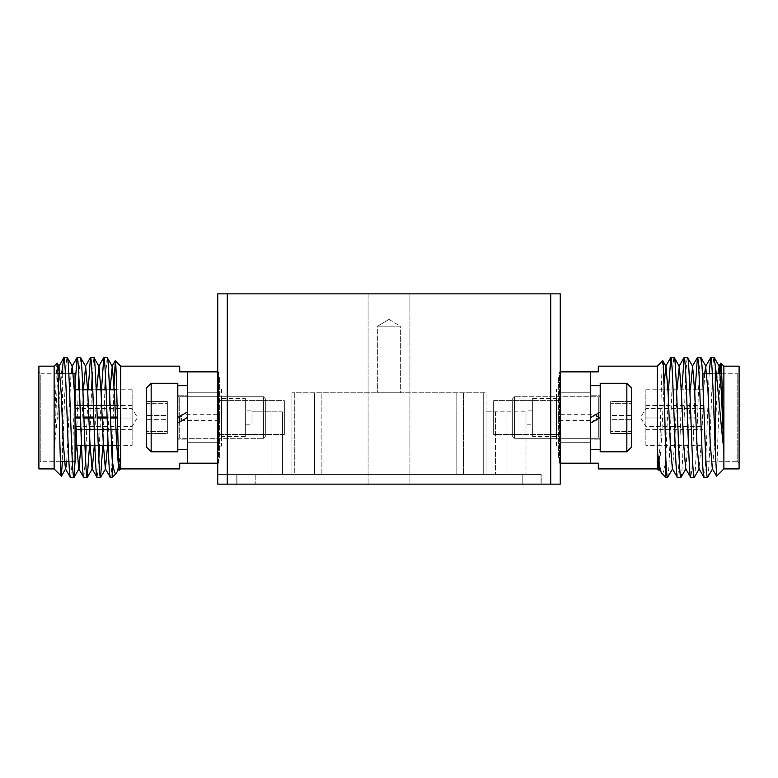 <?xml version="1.0" encoding="UTF-8"?>
<svg xmlns="http://www.w3.org/2000/svg" width="778" height="778" viewBox="0 0 778 778"><rect width="100%" height="100%" fill="white"/><g stroke="black" fill="none" stroke-linecap="round" stroke-linejoin="round"><path stroke-width="0.58" stroke-dasharray="3.89 2.92" d="M600.198 394.864L600.198 440.222L600.198 394.864A1.906 1.906 0 0 1 598.301 396.761A1.906 1.906 0 0 0 600.198 394.864M598.301 413.147L598.301 396.761L514.579 396.761L598.301 396.761L598.301 438.315L514.579 438.315L514.579 396.761L514.579 438.315L514.579 396.761L512.673 398.667L514.579 396.761L514.579 438.315L512.673 436.419L512.673 398.667L512.673 436.419L512.673 398.667L512.673 436.419L514.579 438.315L598.301 438.315A1.906 1.906 0 0 1 600.198 440.222A1.906 1.906 0 0 0 598.301 438.315L598.301 418.642M631.6 447.029L631.6 388.047L626.844 383.291L626.844 451.794L626.844 383.291L626.844 451.794L631.6 447.029L631.6 388.047L631.6 447.029M610.662 431.411L610.662 401.565L610.662 433.511L610.662 431.411L631.6 431.411L631.6 401.565L631.6 433.511L631.6 401.565L631.6 433.511L631.6 431.411L610.662 431.411L610.662 415.433L631.6 415.433L610.662 415.433L610.662 401.565L631.6 401.565L610.662 401.565L610.662 403.675L631.6 403.675L610.662 403.675L610.662 419.643L631.6 419.643L610.662 419.643L610.662 433.511L631.6 433.511L610.662 433.511L610.662 431.411M626.844 383.291L600.198 383.291L600.198 451.794L600.198 383.291L600.198 451.794L626.844 451.794M177.802 423.038L177.802 449.412L187.313 449.412L187.313 417.543L177.802 423.038L177.802 395.185L177.802 417.543L187.313 412.048L177.802 417.543L187.313 412.048L187.313 439.901L187.313 417.543L177.802 423.038L177.802 449.412L177.802 385.674L177.802 417.543L177.802 395.185L187.313 395.185L187.313 439.901L187.313 417.543L177.802 423.038L177.802 439.901L187.313 439.901L177.802 439.901L177.802 395.185L187.313 395.185L187.313 412.048L187.313 385.674L187.313 412.048M177.802 449.412L177.802 385.674L187.313 385.674L187.313 449.412L187.313 385.674M600.198 412.048L600.198 385.674L590.687 385.674L590.687 417.543L600.198 412.048L600.198 395.185L600.198 439.901L600.198 417.543L590.687 423.038L600.198 417.543L590.687 423.038L590.687 395.185L590.687 417.543L600.198 412.048L600.198 385.674L600.198 449.412L600.198 417.543L600.198 439.901L590.687 439.901L590.687 395.185L590.687 417.543L600.198 412.048L600.198 395.185L590.687 395.185L600.198 395.185L600.198 439.901L590.687 439.901L590.687 423.038L590.687 449.412L590.687 423.038M600.198 385.674L600.198 449.412L590.687 449.412L590.687 385.674L590.687 449.412M177.802 440.222L177.802 394.864L177.802 440.222A1.906 1.906 0 0 1 179.699 438.315A1.906 1.906 0 0 0 177.802 440.222M179.699 421.939L179.699 438.315L263.421 438.315L179.699 438.315L179.699 396.761L263.421 396.761L263.421 438.315L263.421 396.761L263.421 438.315L265.327 436.419L263.421 438.315L263.421 396.761L265.327 398.667L265.327 436.419L265.327 398.667L265.327 436.419L265.327 398.667L263.421 396.761L179.699 396.761A1.906 1.906 0 0 1 177.802 394.864A1.906 1.906 0 0 0 179.699 396.761L179.699 416.444M146.4 447.029L151.156 451.794L151.156 383.291L151.156 451.794L151.156 383.291L146.4 388.047L146.4 447.029M167.338 403.675L167.338 433.511L167.338 401.565L167.338 403.675L146.4 403.675L146.4 433.511L146.4 401.565L146.4 433.511L146.4 401.565L146.4 403.675L167.338 403.675L167.338 419.643L146.4 419.643L167.338 419.643L167.338 433.511L146.4 433.511L167.338 433.511L167.338 431.411L146.4 431.411L167.338 431.411L167.338 415.433L146.4 415.433L167.338 415.433L167.338 401.565L146.4 401.565L167.338 401.565L167.338 403.675M151.156 383.291L177.802 383.291L177.802 451.794L177.802 383.291L177.802 451.794L151.156 451.794M75.048 417.066L75.048 405.455L75.048 417.066L117.39 417.066M80.455 417.066L83.888 417.066M93.768 417.066L97.201 417.066M107.092 417.066L110.525 417.066M117.41 418.019L75.048 418.019L132.134 418.019L75.048 418.019L75.048 429.621L75.048 418.019M80.484 418.019L83.917 418.019M93.807 418.019L97.24 418.019M107.131 418.019L110.554 418.019M132.134 417.066L132.134 405.455L132.134 417.066M75.048 408.596L132.134 408.596L137.502 417.543L132.134 426.48L132.134 418.019L132.134 429.621L132.134 418.019L132.134 426.48L75.048 426.48M132.134 445.317L132.134 389.759L132.134 445.317L118.12 445.317M111.565 445.317L108.142 445.317M98.252 445.317L94.819 445.317M84.928 445.317L81.496 445.317M132.134 389.759L116.69 389.759M109.513 389.759L106.08 389.759M96.19 389.759L92.757 389.759M82.876 389.759L79.444 389.759M54.12 366.166L54.12 468.91M57.134 363.151C56.172 361.848 55.131 418.379 54.12 449.927L61.657 373.78M62.687 373.78L62.376 461.305M179.699 366.166L179.699 371.874L187.313 371.874L187.313 463.202L179.699 463.202L179.699 468.91M120.716 366.166L120.716 468.91M187.313 392.802L187.313 442.274L187.313 392.802L187.313 442.274L187.313 392.802L217.752 392.802L217.752 442.274L217.752 392.802L217.752 442.274L217.752 392.802L187.313 392.802M187.313 463.202L187.313 371.874L187.313 463.202L217.752 463.202L217.752 371.874L217.752 463.202L217.752 371.874L217.752 463.202L217.752 371.874L187.313 371.874M217.752 459.399L217.752 375.677L217.752 459.399L219.659 457.493L219.659 377.583L217.752 375.677M75.048 389.759L75.048 445.317M60.392 461.305L40.806 461.305L40.806 373.78L38.9 371.874L38.9 463.202L38.9 371.874M72.305 461.305L68.872 461.305M68.863 373.78L65.44 373.78M58.029 373.78L40.806 373.78L40.806 461.305L38.9 463.202M38.9 366.166L38.9 468.91M62.687 450.9C64.156 414.256 65.751 355.254 67.258 357.608M219.659 377.583L219.659 457.493M219.659 414.684L219.659 420.392L219.659 414.684L181.605 414.684L181.605 420.392L219.659 420.392M76.215 445.317L78.277 389.759M78.86 375.793L80.572 357.608M89.538 445.317L91.59 389.759M92.174 375.793L93.895 357.608M102.852 445.317L104.913 389.759M105.497 375.793L107.208 357.608M119.131 468.268L120.716 449.927L118.81 463.814M118.246 466.936L116.505 473.024M54.12 449.927L57.922 371.398M66.713 461.305L71.022 373.78M80.98 445.317L83.392 389.759M94.303 445.317L96.705 389.759M107.627 445.317L110.029 389.759M119.511 470.116L120.716 449.927M112.518 445.317L113.851 389.759M112.158 477.478L112.158 459.292C111.536 471.283 110.972 477.352 110.437 477.478M101.48 389.759L99.419 445.317M98.835 459.292L97.124 477.478M88.157 389.759L86.105 445.317M85.512 459.292L83.8 477.478M75.048 384.186L72.704 447.506L71.595 469.445L70.477 477.478M187.313 442.274L217.752 442.274L187.313 442.274M179.893 417.543L181.605 414.684L181.605 420.392L179.893 417.543M132.134 429.621L117.711 429.621M110.991 429.621L107.558 429.621M97.668 429.621L94.235 429.621M84.355 429.621L80.922 429.621M177.802 385.674L177.802 417.543M187.313 417.543L187.313 449.412M702.952 417.066L645.866 417.066L702.952 417.066L645.866 417.066L702.952 417.066L702.952 405.455L702.952 417.066M645.866 418.019L702.952 418.019L645.866 418.019L702.952 418.019L645.866 418.019L645.866 405.455L645.866 418.019M702.952 408.596L645.866 408.596L640.498 417.543L645.866 426.48L702.952 426.48L702.952 418.019L702.952 426.48M645.866 445.317L645.866 389.759L645.866 445.317L702.952 445.317L702.952 389.759L702.952 445.317M645.866 389.759L702.952 389.759M661.786 473.413C663.119 474.502 664.47 469.795 665.842 459.292L665.842 477.478M598.301 468.91L598.301 463.202L590.687 463.202L590.687 371.874L590.687 463.202L590.687 371.874L598.301 371.874L598.301 366.166M590.687 392.802L590.687 442.274L590.687 392.802L590.687 442.274L590.687 392.802L560.248 392.802L560.248 442.274L560.248 392.802L560.248 442.274L560.248 392.802L590.687 392.802M560.248 371.874L560.248 447.982L560.248 371.874L559.479 371.874L559.479 463.202L559.479 371.874L560.248 371.874L560.248 463.202L560.248 371.874L590.687 371.874M590.687 463.202L560.248 463.202L560.248 447.982L560.248 463.202L559.479 463.202L560.248 463.202M560.248 459.399L560.248 375.677L560.248 459.399L558.341 457.493L558.341 377.583L560.248 375.677M702.952 461.305L702.952 384.186L702.952 461.305L737.194 461.305L737.194 373.78L739.1 371.874L739.1 463.202L739.1 371.874M712.356 373.78L716.344 373.78M721.692 373.78L737.194 373.78L737.194 461.305L739.1 463.202M739.1 468.91L739.1 366.166M558.341 377.583L558.341 457.493M558.341 414.684L558.341 420.392L558.341 414.684L596.395 414.684L596.395 420.392L558.341 420.392M709.137 373.78L706.307 447.506L705.199 469.445L704.09 477.478M695.124 389.759L692.984 447.506L691.875 469.445L690.767 477.478M681.81 389.759L679.671 447.506L678.562 469.445L677.444 477.478M668.487 389.759L665.842 459.292M717.948 373.78L714.681 443.227L712.327 468.803M704.635 373.78L701.367 443.227L699.014 468.803M690.358 389.759L688.044 443.227L685.69 468.803M677.035 389.759L674.721 443.227L672.377 468.803M664.004 384.001L661.407 443.227L659.054 468.803M716.645 476.155L719.971 373.78M662.71 360.739C661.358 358.055 659.958 474.23 658.489 470.116M667.563 477.478C669.78 481.144 672.007 353.932 674.225 357.608M680.876 477.478C683.094 481.144 685.321 353.932 687.538 357.608M694.2 477.478C696.417 481.144 698.644 353.932 700.861 357.608M707.523 477.478C709.731 481.144 711.958 353.932 714.175 357.608M590.687 442.274L560.248 442.274L590.687 442.274M598.107 417.543L596.395 414.684L596.395 420.392L598.107 417.543M645.866 429.621L702.952 429.621M723.88 468.91L723.88 366.166M657.284 468.91L657.284 366.166M600.198 449.412L600.198 417.543M590.687 417.543L590.687 385.674M522.194 484.14L217.752 484.14L541.216 484.14L255.806 484.14L522.194 484.14L522.194 474.619L236.969 474.619L236.969 484.14L236.969 474.619L217.752 474.619L217.752 484.14L236.784 484.14L236.784 474.619L227.273 474.619L236.969 474.619L236.969 484.14L236.969 474.619L541.031 474.619L541.031 484.14L541.031 474.619L522.194 474.619L541.216 474.619L541.216 484.14L541.216 474.619L255.806 474.619L522.194 474.619L522.194 484.14M217.752 434.455L217.752 400.621L217.752 434.455L217.752 400.621L217.752 434.455L284.349 434.455L284.349 400.621L217.752 400.621L284.349 400.621L284.349 434.455L217.752 434.455M217.752 293.86L227.273 293.86L227.273 484.14L227.273 474.619L227.273 484.14L227.273 474.619L236.784 474.619L236.784 484.14L227.273 484.14L227.273 474.619L217.752 474.619L227.273 474.619L217.752 474.619L217.752 484.14L227.273 484.14L217.752 484.14L217.752 474.619L217.752 484.14M501.139 484.14L495.129 484.14M235.287 484.042L232.865 484.14L235.287 484.042M241.87 484.042L253.502 484.14L241.87 484.042M495.129 484.042L489.07 484.14M489.07 484.042L501.139 484.042M495.109 484.042L486.658 484.042L495.119 484.14M513.713 484.042L520.9 484.042L513.713 484.14M531.656 484.042L523.322 484.14L531.656 484.042M291.964 474.619L252.004 474.619L294.745 474.619L291.964 474.619L291.964 392.802L294.745 392.802L291.964 392.802L291.964 474.619M294.745 474.619L321.178 474.619L294.745 474.619L294.745 392.802L486.036 392.802L294.745 392.802L294.745 474.619M321.178 474.619L463.542 474.619L321.178 474.619L321.178 392.802L321.178 474.619M463.542 474.619L486.036 474.619L463.542 474.619L463.542 392.802L463.542 474.619M486.036 474.619L525.996 474.619L486.036 474.619L486.036 392.802L486.036 474.619L486.036 411.834L495.557 411.834L486.036 411.834L486.036 474.619M284.349 434.455L284.349 400.621L284.349 434.455M218.521 446.086L218.521 389L218.521 446.086L221.565 446.086L221.565 389L218.521 389M221.565 436.477L221.565 398.608L221.565 436.477L245.342 436.477L245.342 398.608L221.565 398.608M221.565 389L221.565 446.086M245.342 424.204L245.342 410.881L245.342 424.204L252.004 424.204L252.004 410.881L245.342 410.881M245.342 398.608L245.342 436.477M252.004 410.881L252.004 424.204M218.521 463.202L218.521 447.982L218.521 463.202L217.752 463.202L218.521 463.202M218.521 387.094L218.521 447.982L218.521 371.874L218.521 387.094L217.752 387.094L218.521 387.094M218.521 371.874L217.752 371.874L218.521 371.874M560.248 400.621L560.248 434.455L560.248 400.621L560.248 434.455L560.248 400.621L493.651 400.621L493.651 434.455L560.248 434.455L493.651 434.455L493.651 400.621L560.248 400.621M493.651 400.621L493.651 434.455L493.651 400.621M559.479 389L559.479 446.086L559.479 389L556.435 389L556.435 446.086L559.479 446.086M556.435 398.608L556.435 436.477L556.435 398.608L532.658 398.608L532.658 436.477L556.435 436.477M556.435 446.086L556.435 389M532.658 410.881L532.658 424.204L532.658 410.881L525.996 410.881L525.996 424.204L532.658 424.204M532.658 436.477L532.658 398.608M525.996 424.204L525.996 411.834L495.557 411.834L525.996 411.834L525.996 410.881M400.33 392.802L377.67 392.802L400.33 392.802L377.67 392.802L400.33 392.802L400.33 326.206L377.67 326.206L377.67 392.802L377.67 326.206L400.33 326.206L400.33 392.802M389 319.398L400.33 326.206L377.67 326.206L400.33 326.206L389 319.398L377.67 326.206L389 319.398M525.996 411.834L525.996 474.619L525.996 411.834M282.443 411.834L252.004 411.834L271.036 411.834L271.036 474.619L271.036 411.834L282.443 411.834L282.443 474.619L282.443 411.834M236.784 474.619L236.784 484.14L255.806 484.14L236.784 484.14L236.784 474.619L255.806 474.619L236.784 474.619M409.928 484.14L368.072 484.14L409.928 484.14L368.072 484.14L409.928 484.14L409.928 293.86L368.072 293.86L368.072 484.14L368.072 293.86L409.928 293.86L409.928 484.14M409.928 293.86L368.072 293.86L409.928 293.86M227.273 484.14L560.248 484.14L560.248 293.86L550.727 293.86L550.727 484.14M227.273 293.86L550.727 293.86M598.301 438.315L598.301 396.761L598.301 438.315M255.806 474.619L255.806 484.14L255.806 474.619M218.521 447.982L217.752 447.982L218.521 447.982M559.479 387.094L560.248 387.094L559.479 387.094M559.479 447.982L560.248 447.982L559.479 447.982M314.458 392.802L314.458 474.619L314.458 392.802M456.822 392.802L456.822 474.619L456.822 392.802M483.255 392.802L483.255 474.619L483.255 392.802M495.557 411.834L495.557 474.619L495.557 411.834M506.964 411.834L506.964 474.619L506.964 411.834M132.134 405.455L117.089 405.455M110.097 405.455L106.664 405.455M96.773 405.455L93.341 405.455M83.46 405.455L80.027 405.455M645.866 405.455L702.952 405.455"/><path stroke-width="1.17" d="M626.844 451.794L631.6 447.029L631.6 388.047L626.844 383.291L600.198 383.291L600.198 451.794L626.844 451.794L626.844 383.291M80.455 417.066L75.048 417.066L80.455 417.066L75.048 417.066L75.048 389.759L75.048 461.305L75.048 373.78L75.048 389.759L79.444 389.759M83.888 417.066L93.768 417.066M97.201 417.066L107.092 417.066M110.525 417.066L117.39 417.066M75.048 417.066L75.048 418.019L80.484 418.019M83.917 418.019L93.807 418.019M97.24 418.019L107.131 418.019M110.554 418.019L117.41 418.019M118.12 445.317L111.565 445.317M108.142 445.317L98.252 445.317M94.819 445.317L84.928 445.317M81.496 445.317L75.048 445.317L75.048 418.019M116.69 389.759L109.513 389.759M106.08 389.759L96.19 389.759M92.757 389.759L82.876 389.759M54.12 468.91L54.12 366.166L38.9 366.166L38.9 468.91L54.12 468.91L61.355 476.155C60.003 478.947 58.603 358.94 57.134 363.151L59.011 366.282L61.102 391.849L63.319 443.227L65.41 468.803L70.477 477.478C68.27 481.144 66.042 353.932 63.825 357.608L59.011 366.282M61.657 373.78L62.687 366.02L62.687 373.78M62.376 461.305L61.355 476.155M119.131 468.268L116.214 473.413L112.158 477.478L112.518 445.317M116.214 473.413C114.881 474.502 113.53 469.795 112.158 459.292C110.583 425.294 108.832 354.69 107.208 357.608L112.285 366.282L114.376 391.849L116.593 443.227L118.684 468.803L119.511 470.116C118.042 474.23 116.642 358.055 115.29 360.739L113.851 389.759M120.716 366.166L120.716 468.91L179.699 468.91L179.699 463.202L187.313 463.202L187.313 371.874L179.699 371.874L179.699 366.166L120.716 366.166L115.29 360.739M550.727 293.86L550.727 484.14L560.248 484.14L560.248 293.86L217.752 293.86L217.752 371.874L187.313 371.874M187.313 463.202L217.752 463.202L217.752 484.14L217.752 293.86M75.048 461.305L72.305 461.305M68.872 461.305L60.392 461.305M75.048 373.78L68.863 373.78M65.44 373.78L58.029 373.78M71.022 373.78L72.325 366.282L67.365 357.705L63.825 357.608L62.687 366.02M67.258 357.608C69.466 353.932 71.693 481.144 73.91 477.478L76.215 445.317M78.277 389.759L78.86 375.793M89.538 445.317L87.233 477.478C85.016 481.144 82.789 353.932 80.572 357.608L85.648 366.282L87.739 391.849L89.956 443.227L92.047 468.803L97.124 477.478C94.906 481.144 92.679 353.932 90.462 357.608L88.157 389.759M91.59 389.759L92.174 375.793M102.852 445.317L100.557 477.478C98.339 481.144 96.112 353.932 93.895 357.608L98.971 366.282L101.052 391.849L103.28 443.227L105.361 468.803L107.627 445.317M104.913 389.759L105.497 375.793M118.81 463.814L118.246 466.936M57.922 371.398L58.749 366.282M61.433 476.126L65.673 468.803L66.713 461.305M72.325 366.282L74.416 391.849L76.633 443.227L78.724 468.803L83.8 477.478C81.583 481.144 79.356 353.932 77.139 357.608L75.048 384.186M74.027 477.381L78.986 468.803L80.98 445.317M83.392 389.759L85.648 366.282M87.34 477.381L92.31 468.803L94.303 445.317M96.705 389.759L98.971 366.282M110.029 389.759L112.285 366.282M112.158 477.478L110.33 477.381L105.361 468.803M110.437 477.478C108.22 481.144 105.993 353.932 103.775 357.608L101.48 389.759M99.419 445.317L98.835 459.292M86.105 445.317L85.512 459.292M117.711 429.621L110.991 429.621M107.558 429.621L97.668 429.621M94.235 429.621L84.355 429.621M80.922 429.621L75.048 429.621M80.572 357.608L77.139 357.608M73.91 477.478L70.477 477.478M93.895 357.608L90.462 357.608M87.233 477.478L83.8 477.478M107.208 357.608L103.775 357.608M100.557 477.478L97.124 477.478M120.716 468.91L119.511 470.116M54.12 366.166L57.134 363.151M187.313 417.543L177.802 423.038M177.802 385.674L187.313 385.674M187.313 412.048L177.802 417.543M177.802 449.412L187.313 449.412M723.88 468.91L739.1 468.91L739.1 366.166L723.88 366.166L723.88 468.91L716.645 476.155L715.313 450.9C713.844 414.256 712.249 355.254 710.742 357.608L714.292 357.705L719.251 366.282L717.948 373.78M719.971 373.78L720.866 363.151C721.828 361.848 722.869 418.379 723.88 449.927C720.885 426.684 717.948 384.089 715.313 366.02L715.313 450.9M710.742 357.608L705.675 366.282L708.019 391.849L710.246 443.227L712.327 468.803L716.645 476.155M560.248 463.202L590.687 463.202L590.687 371.874L598.301 371.874L598.301 366.166L657.284 366.166L657.284 449.927C658.898 463.814 660.396 471.653 661.786 473.413L665.842 477.478L667.563 477.478L672.639 468.803M590.687 463.202L598.301 463.202L598.301 468.91L657.284 468.91L658.489 470.116L657.284 449.927L657.284 468.91M590.687 371.874L560.248 371.874M702.952 384.186L702.952 373.78L702.952 384.186M702.952 373.78L712.356 373.78M716.344 373.78L721.692 373.78M714.175 357.608L715.313 366.02M710.635 357.705L709.137 373.78M695.124 389.759L697.428 357.608C699.646 353.932 701.873 481.144 704.09 477.478L699.014 468.803L696.923 443.227L694.705 391.849L692.615 366.282L690.358 389.759M681.81 389.759L684.105 357.608C686.322 353.932 688.549 481.144 690.767 477.478L685.69 468.803L683.599 443.227L681.382 391.849L679.291 366.282L677.035 389.759M668.487 389.759L670.792 357.608C673.009 353.932 675.236 481.144 677.444 477.478L672.377 468.803L670.286 443.227L668.069 391.849L665.978 366.282L664.004 384.001M657.284 449.927L659.054 468.803L661.786 473.413M723.88 449.927L721.342 391.849L719.251 366.282M705.675 366.282L704.635 373.78M659.316 468.803L658.489 470.116M667.563 477.478C667.028 477.352 666.464 471.283 665.842 459.292C664.859 425.148 663.78 357.199 662.71 360.739L665.978 366.282M670.792 357.608L674.332 357.705L679.291 366.282M674.225 357.608C676.442 353.932 678.669 481.144 680.876 477.478L685.953 468.803M684.105 357.608L687.655 357.705L692.615 366.282M687.538 357.608C689.755 353.932 691.982 481.144 694.2 477.478L699.276 468.803M697.428 357.608L700.968 357.705L705.938 366.282M700.861 357.608C703.079 353.932 705.306 481.144 707.523 477.478L712.59 468.803M704.09 477.478L707.523 477.478M690.767 477.478L694.2 477.478M677.444 477.478L680.876 477.478M665.842 459.292L665.842 477.478M657.284 366.166L662.71 360.739M723.88 366.166L720.866 363.151M151.156 383.291L146.4 388.047L146.4 447.029L151.156 451.794L177.802 451.794L177.802 383.291L151.156 383.291L151.156 451.794M590.687 417.543L600.198 412.048M600.198 449.412L590.687 449.412M590.687 423.038L600.198 417.543M600.198 385.674L590.687 385.674M550.727 484.14L217.752 484.14M598.301 418.642L598.301 413.147M179.699 416.444L179.699 421.939M227.273 293.86L227.273 484.14M117.089 405.455L110.097 405.455M106.664 405.455L96.773 405.455M93.341 405.455L83.46 405.455M80.027 405.455L75.048 405.455M100.663 477.381L105.623 468.803M72.062 366.282L77.032 357.705M85.385 366.282L90.345 357.705M98.709 366.282L103.668 357.705M112.022 366.282L115.212 360.768M697.312 357.705L692.352 366.282M683.998 357.705L679.029 366.282M670.675 357.705L665.715 366.282M718.989 366.282L720.788 363.18"/></g></svg>
